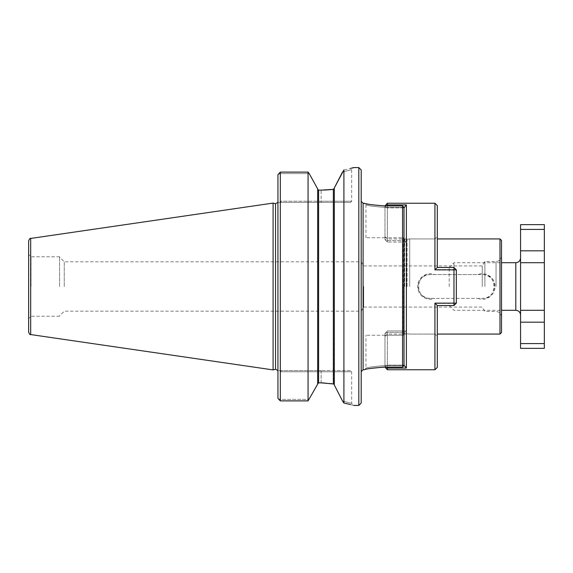 <?xml version="1.0" encoding="UTF-8"?>
<svg xmlns="http://www.w3.org/2000/svg" width="573" height="573" viewBox="0 0 573 573"><rect width="100%" height="100%" fill="white"/><g stroke="black" fill="none" stroke-linecap="round" stroke-linejoin="round"><path stroke-width="0.43" stroke-dasharray="2.87 2.15" d="M453.959 286.5L453.959 262.713L453.959 286.5M449.203 286.5L449.203 267.469L449.203 286.5M544.35 224.652L544.35 229.415L520.563 229.415L520.563 262.713L544.35 262.713L520.563 262.713L544.35 262.713L544.35 310.287L520.563 310.287L520.563 348.348M520.563 262.713L520.563 310.287L544.35 310.287L544.35 343.585L520.563 343.585M520.563 224.652L520.563 229.415M544.35 343.585L544.35 348.348M520.563 286.5L520.563 257.957L520.563 286.5M544.35 262.713L544.35 229.415M520.563 310.287L544.35 310.287M434.928 269.876L453.959 269.876L453.959 303.124L456.337 303.153L456.337 269.847L453.959 267.469L456.337 269.847L453.959 269.582L456.337 269.847L456.337 303.153L453.959 305.531L453.959 303.418L456.337 303.153L456.337 269.847L453.959 269.876L453.959 267.469L437.278 267.469L434.928 269.876L434.928 203.243M437.306 267.469L437.306 205.621M434.928 303.124L437.278 305.531L453.959 305.531L456.337 303.153L453.959 305.531L453.959 269.582L453.959 303.418L434.928 303.418L437.063 305.531L453.959 305.531L453.959 303.124L434.928 303.124L434.928 369.757M437.306 305.531L437.306 367.379M404.037 365.137L406.386 368.074L406.386 204.926L404.008 207.899L404.037 365.137L387.355 365.137L387.355 332.419L404.252 332.419L387.355 332.419L387.355 365.137L404.008 365.137M404.008 365.101L404.008 207.899M406.386 368.074L387.355 368.074L387.355 365.137L387.355 367.085M384.977 367.379L384.977 333.593L387.355 330.965L406.386 330.965L406.386 242.035L404.252 240.581L406.386 242.035L406.386 330.965L404.252 332.419L406.386 330.965L387.355 330.965L387.355 334.073L387.355 330.965L384.977 333.593L384.977 365.646L387.355 365.137L384.977 365.646L386.388 367.085M406.386 204.926L387.355 204.926L387.355 207.863L384.977 207.354L384.977 239.407L384.977 236.549L384.977 239.407L387.355 240.581L387.355 207.863L387.355 242.035L387.355 238.927L387.355 242.035L384.977 239.407L384.977 207.354L387.355 204.926L387.355 203.243M387.355 369.757L387.355 368.074L384.977 365.646L384.977 367.085L383.595 367.092M434.928 269.582L437.063 267.469L434.928 269.582L434.928 238.927L434.928 269.582L453.959 269.582L434.928 269.582M384.977 239.407L387.355 242.035L387.355 240.581L404.252 240.581L387.355 240.581L384.977 239.407M386.388 205.915L384.977 207.354L384.977 205.621M402.583 205.915L402.583 367.085L402.583 365.624L384.977 365.624C373.41 366.505 367.071 367.379 365.946 368.246C367.085 367.379 373.431 366.505 384.977 365.624C373.41 366.505 367.071 367.379 365.946 368.246C367.085 367.379 373.431 366.505 384.977 365.624L402.583 365.624L402.583 335.262L403.922 335.262L404.008 335.9L403.922 237.738L404.008 365.237L402.583 365.624L402.583 367.085L404.008 365.603L404.008 335.9L403.922 335.262L402.583 335.262L402.583 365.624L404.008 365.237L404.008 365.603L404.008 207.397L404.008 237.1L404.008 207.397L402.583 205.915L402.583 207.376L404.008 207.763L402.583 207.376L402.583 237.738L384.977 237.738L403.922 237.738L402.583 237.738L402.583 207.376L384.977 207.376C373.41 206.495 367.071 205.621 365.946 204.754C367.085 205.621 373.431 206.495 384.977 207.376C373.41 206.495 367.071 205.621 365.946 204.754C367.085 205.621 373.431 206.495 384.977 207.376L402.583 207.376L402.583 205.915L384.977 205.915L384.977 207.354L387.355 207.863L404.037 207.863M453.959 305.531L437.063 305.531L434.928 303.418L434.928 334.073L434.928 303.418L456.337 303.153M406.386 242.035L387.355 242.035L406.386 242.035M384.977 333.593L384.977 336.451L384.977 333.593L387.355 332.419L384.977 333.593M404.008 207.863L387.355 207.863L387.355 205.915M453.959 269.582L453.959 267.469L437.063 267.469L453.959 267.469L453.959 269.582M456.337 269.847L453.959 267.469M342.554 171.972C354.608 168.906 354.608 168.906 342.554 171.972C354.608 168.906 354.608 168.906 342.554 171.972L343.907 169.966L350.425 168.455M343.907 169.966L343.907 403.034L342.554 401.028C354.608 404.094 354.608 404.094 342.554 401.028C354.608 404.094 354.608 404.094 342.554 401.028M337.526 391.252L334.31 385.027L334.31 187.973M321.109 382.864L321.109 371.777L280.319 371.777L280.319 399.402L278.299 398.787L280.319 399.402L280.319 371.777L281.508 370.588L280.319 371.777L351.679 371.777L321.109 371.777L321.109 382.864L318.609 382.864L318.609 190.136L321.109 190.136L321.109 201.223L280.319 201.223L280.319 173.598L309.198 173.598L280.319 173.598L278.299 174.213L280.319 173.598L280.319 201.223L281.508 202.412L277.934 202.412L350.49 202.412L281.508 202.412L280.319 201.223L351.679 201.223L321.109 201.223L321.109 190.136L323.989 190.093M409.716 286.5L409.716 238.927L409.716 286.5M499.985 238.927L499.985 334.073M478.018 298.397C485.94 301.821 495.366 294.959 494.993 286.493C495.344 278.02 485.933 271.187 478.011 274.603L434.656 274.603C426.735 271.179 417.316 278.041 417.681 286.507C417.33 294.98 426.749 301.813 434.663 298.397L430.173 298.397A11.897 11.897 0 0 1 418.283 286.5A11.897 11.897 0 0 1 430.173 274.603L482.502 274.603C497.844 273.851 497.844 299.142 482.502 298.397L434.663 298.397M478.018 274.603L482.502 274.603A11.897 11.897 0 0 1 494.399 286.5A11.897 11.897 0 0 1 482.502 298.397L430.173 298.397C414.831 299.149 414.831 273.858 430.173 274.603L434.656 274.603M64.269 286.5L64.269 261.818L64.269 286.5M280.319 172.108L280.319 400.892L308.066 400.892L308.066 172.108M277.934 174.701L277.934 398.299M317.664 188.861L317.664 384.139M334.31 384.748L334.31 188.252L334.023 384.003M333.357 189.362L333.357 383.638L323.989 382.907M361.191 403.055L361.191 169.945M277.934 202.412L277.934 370.588L321.109 370.588L277.934 370.588L277.934 202.412M273.092 203.093L273.092 369.907M363.662 286.5L363.662 307.071L363.662 286.5M361.191 286.5L361.191 311.182L361.191 286.5M482.237 286.5L482.237 265.929L482.237 286.5M484.88 286.5L484.88 261.524L484.88 286.5M384.977 237.738L365.946 237.738L384.977 237.738L384.977 207.376L384.977 237.738M384.977 335.262L365.946 335.262L402.583 335.262L384.977 335.262L384.977 365.624L384.977 335.262M501.533 286.5L501.533 256.052L501.533 286.5M370.452 368.432L364.442 369.757L365.946 368.246L365.946 335.262M501.533 240.474L501.533 332.526M370.452 204.568L383.595 205.908M402.583 367.085L384.977 367.085L384.977 365.624L384.977 367.085M407.052 286.5L407.052 239.643L407.052 286.5M358.813 405.433L358.813 167.567M59.571 286.5L59.571 256.768L59.571 286.5M28.65 240.796L28.65 332.204M28.65 286.5L28.65 254.391L28.65 286.5M350.49 370.588L321.109 370.588L350.49 370.588L351.679 371.777L351.679 403.413L353.699 405.433L350.425 404.545M280.319 399.402L280.319 400.892L280.319 399.402L309.198 399.402L280.319 399.402M515.807 310.287L515.807 262.713M520.563 250.816L544.35 250.816M520.563 322.184L544.35 322.184M275.541 203.744L275.541 369.256M321.109 201.223L321.109 202.412L321.109 201.223M496.06 286.5L496.06 261.524L496.06 286.5M384.977 207.376L384.977 205.915L384.977 207.376M363.096 369.757L363.096 203.243M403.306 286.5L403.306 238.017L403.306 286.5M404.724 286.5L404.724 239.643L404.724 286.5M30.684 238.44L30.684 334.56M31.028 286.5L31.028 256.768L31.028 286.5M321.109 371.777L321.109 370.588L321.109 371.777M449.203 305.531L453.959 310.287L501.533 310.287M449.203 267.469L453.959 262.713L501.533 262.713M384.977 236.549L387.355 238.927L434.928 238.927L437.306 236.549M384.977 336.451L387.355 334.073L434.928 334.073L437.306 336.451M350.49 202.412L351.679 201.223L351.679 169.587L353.699 167.567M403.349 335.262L404.724 333.357L409.716 334.073L437.306 334.073M403.349 237.738L404.724 239.643L409.716 238.927L437.306 238.927M501.533 256.052C501.21 259.376 499.384 261.202 496.06 261.524L484.88 261.524L482.237 265.929L363.662 265.929L361.191 261.818L64.269 261.818L59.571 257.127M501.533 316.948C501.21 313.624 499.384 311.798 496.06 311.476L484.88 311.476L482.237 307.071L363.662 307.071L361.191 311.182L64.269 311.182L59.571 315.873M365.946 237.738L365.946 204.754L364.442 203.243M403.292 286.5L403.292 334.79L403.292 286.5M59.571 256.768L31.028 256.768L28.65 254.391M59.571 316.232L31.028 316.232L28.65 318.609"/><path stroke-width="0.86" d="M520.563 250.816L544.35 250.816L544.35 262.713L520.563 262.713L520.563 224.652L544.35 224.652L544.35 229.415L520.563 229.415M520.563 343.585L544.35 343.585L544.35 348.348L520.563 348.348L520.563 262.713M544.35 250.816L544.35 229.415M544.35 343.585L544.35 262.713M544.35 310.287L520.563 310.287M437.306 267.469L437.306 205.621L434.928 203.243L434.928 269.876L437.278 267.469L453.959 267.469L456.337 269.847L456.337 303.153L434.928 303.124L437.278 305.531L453.959 305.531L456.337 303.153M387.355 367.085L387.355 369.757L434.928 369.757L437.306 367.379L437.306 305.531M434.928 369.757L434.928 303.124M404.008 207.899L406.386 204.926L406.386 368.074L404.008 365.101M386.388 367.085L387.355 368.074L406.386 368.074M402.583 367.085L402.583 205.915L404.008 207.397L404.008 365.603L402.583 367.085L384.977 367.085C372.443 367.995 365.595 368.89 364.442 369.757C365.581 368.89 372.421 368.002 384.977 367.085L387.355 369.757M402.583 205.915L384.977 205.915L387.355 203.243L387.355 204.926L386.388 205.915M406.386 204.926L387.355 204.926L387.355 205.915M453.959 305.531L453.959 269.876L434.928 269.876M453.959 267.469L453.959 269.876L456.337 269.847M350.425 404.545L343.907 403.034C356.864 406.135 356.864 406.135 343.907 403.034L343.907 169.966C356.864 166.865 356.864 166.865 343.907 169.966L334.31 187.973L342.554 171.972M350.425 168.455L353.699 167.567L358.813 167.567L358.813 405.433L361.191 403.055L361.191 169.945L358.813 167.567M334.31 187.973L334.31 385.027L342.554 401.028L337.526 391.252M330.728 189.656L333.357 189.362L334.31 188.252L333.357 189.362L321.109 190.136L318.609 190.136L317.664 189.14L318.609 190.136L318.609 382.864L317.664 383.86L318.609 382.864L321.109 382.864L334.023 384.003M323.989 190.093L330.685 189.663M437.306 334.073L499.985 334.073L499.985 238.927L437.306 238.927M277.934 174.701L280.319 172.108L277.934 174.701L277.934 398.299L278.299 398.787L277.934 398.299M308.066 172.108L308.066 400.892L317.664 384.139L308.066 400.892L280.319 400.892L278.299 398.787L280.319 400.892L280.319 172.108L308.066 172.108L309.198 173.598L308.066 172.108L280.319 172.108M309.198 173.598L317.664 188.861L309.198 173.598M323.989 382.907L321.109 382.864M334.31 384.748L333.357 383.638L333.357 189.362M317.664 384.139L317.664 188.861M275.541 203.744L275.541 369.256L273.092 369.907L273.092 203.093L275.541 203.744L277.869 202.412M383.595 367.092L370.452 368.432M499.985 334.073L501.533 332.526L501.533 240.474L499.985 238.927M384.977 205.915C372.443 205.005 365.595 204.11 364.442 203.243C365.581 204.11 372.421 204.998 384.977 205.915L383.595 205.908M364.442 369.757L363.096 369.757L363.096 203.243L370.452 204.568M30.684 238.44L30.684 334.56C30.297 335.119 29.617 334.331 28.65 332.204L28.65 240.796C29.617 238.669 30.297 237.881 30.684 238.44L273.092 203.093M342.554 401.028L343.907 403.034M501.533 262.713L515.807 262.713L515.807 310.287C518.694 310.566 520.284 312.156 520.563 315.043M520.563 322.184L544.35 322.184M501.533 310.287L515.807 310.287M515.807 262.713C518.694 262.434 520.284 260.844 520.563 257.957M387.355 203.243L434.928 203.243M363.096 369.757L361.191 371.655M363.096 203.243L361.191 201.345M30.684 334.56L273.092 369.907M353.699 405.433L358.813 405.433M275.541 369.256L277.869 370.588"/></g></svg>
